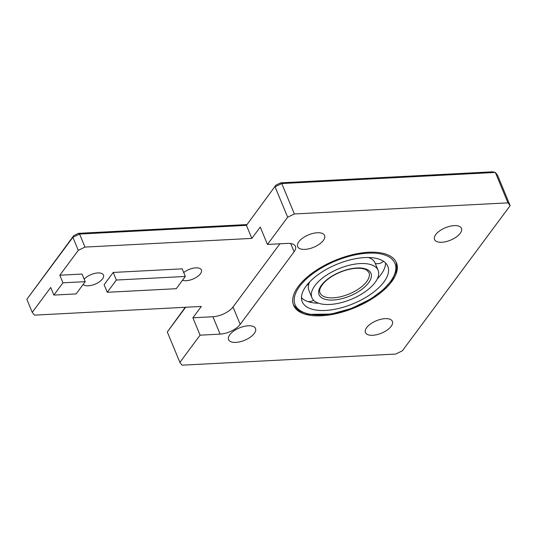 <?xml version="1.0" encoding="UTF-8"?>
<svg xmlns="http://www.w3.org/2000/svg" width="537" height="537" viewBox="0 0 537 537"><rect width="100%" height="100%" fill="white"/><g stroke="black" fill="none" stroke-linecap="round" stroke-linejoin="round"><path stroke-width="0.81" d="M185.245 307.285L167.289 331.967L185.634 307.265M275.931 185.144L246.436 225.365L275.931 185.144L280.663 182.842L281.764 183.553L495.349 172.437L492.402 171.82L280.663 182.842M246.644 224.587L78.476 233.34L73.744 235.642L72.884 237.307L78.281 250.343L84.974 247.087L251.84 238.401L260.257 227.064L267.46 244.442L287.664 217.223L294.363 213.968L507.948 202.852L495.349 172.437L497.551 175.23L510.15 205.644L402.367 350.802L395.675 354.058L182.09 365.18L179.888 362.388L167.289 331.967M287.664 217.223L275.065 186.809L281.764 183.553L294.363 213.968M78.476 233.34L79.577 234.051L246.436 225.365L251.84 238.401M73.744 235.642L26.85 299.304L72.884 237.307L79.577 234.051L84.974 247.087M179.888 362.388L200.093 335.169L192.897 317.783L201.315 306.446L34.455 315.132L32.247 312.339L26.85 299.304M507.948 202.852L510.15 205.644M267.46 244.442L287.483 243.402A15.895 7.323 -22.5 0 1 295.431 246.389A15.895 7.323 -22.5 0 1 294.095 251.779L240.207 324.355A15.895 7.323 -22.5 0 1 220.116 334.128L200.093 335.169M298.297 286.449A55.64 25.635 -22.5 0 1 352.285 254.739A55.64 25.635 -22.5 0 1 396.42 262.721A55.64 25.635 -22.5 0 1 354.829 307.694A55.64 25.635 -22.5 0 1 293.611 305.311A55.64 25.635 -22.5 0 1 298.297 286.449M229.809 334.726A14.573 6.713 -22.5 0 1 243.952 326.422A14.573 6.713 -22.5 0 1 255.511 328.51A14.573 6.713 -22.5 0 1 244.617 340.29A14.573 6.713 -22.5 0 1 228.587 339.666A14.573 6.713 -22.5 0 1 229.809 334.726M298.881 241.704A14.573 6.713 -22.5 0 1 313.017 233.4A14.573 6.713 -22.5 0 1 324.583 235.488A14.573 6.713 -22.5 0 1 313.689 247.268A14.573 6.713 -22.5 0 1 297.652 246.644A14.573 6.713 -22.5 0 1 298.881 241.704M366.684 327.604A14.573 6.713 -22.5 0 1 380.82 319.293A14.573 6.713 -22.5 0 1 392.379 321.388A14.573 6.713 -22.5 0 1 381.492 333.168A14.573 6.713 -22.5 0 1 365.455 332.544A14.573 6.713 -22.5 0 1 366.684 327.604M435.755 234.575A14.573 6.713 -22.5 0 1 449.892 226.272A14.573 6.713 -22.5 0 1 461.451 228.366A14.573 6.713 -22.5 0 1 450.556 240.146A14.573 6.713 -22.5 0 1 434.527 239.515A14.573 6.713 -22.5 0 1 435.755 234.575M32.247 312.339L50.72 287.463L53.868 295.068L62.963 282.818L85.208 281.663L76.12 293.914L53.868 295.068M78.281 250.343L59.815 275.219L62.963 282.818M183.714 272.554A11.264 5.189 -22.5 0 1 194.24 268.003A11.264 5.189 -22.5 0 1 201.382 269.963A11.264 5.189 -22.5 0 1 200.435 273.783A11.264 5.189 -22.5 0 1 182.506 280.254M84.188 279.186A11.264 5.189 -22.5 0 1 95.109 273.32A11.264 5.189 -22.5 0 1 103.493 275.065A11.264 5.189 -22.5 0 1 102.54 278.878A11.264 5.189 -22.5 0 1 92.498 285.066A11.264 5.189 -22.5 0 1 83.161 284.422M185.325 276.454L176.237 288.698L107.266 292.289L116.361 280.039L185.325 276.454L182.177 268.849L113.206 272.44L116.361 280.039M113.206 272.44L104.118 284.684L107.266 292.289M59.815 275.219L82.06 274.058L85.208 281.663M192.897 317.783L212.921 316.743A15.895 7.323 157.5 0 0 233.004 306.976L279.918 243.791M360.199 263.573A35.825 16.506 157.5 0 0 324.737 276.394A35.825 16.506 157.5 0 0 311.923 297.726A35.825 16.506 157.5 0 0 351.332 299.263A35.825 16.506 157.5 0 0 378.115 270.306A35.825 16.506 157.5 0 0 360.199 263.573M364.643 257.585A46.316 21.339 -22.5 0 1 387.808 266.292A46.316 21.339 -22.5 0 1 353.185 303.727A46.316 21.339 -22.5 0 1 302.23 301.74A46.316 21.339 -22.5 0 1 318.797 274.159A46.316 21.339 -22.5 0 1 364.643 257.585M309.721 281.831A35.825 16.506 -22.5 0 0 309.299 282.764L309.278 282.818A35.825 16.506 -22.5 0 0 308.896 290.423L311.923 297.726M318.582 303.217A46.316 21.339 -22.5 0 1 316.756 303.15A46.316 21.339 -22.5 0 1 307.466 301.418L307.412 301.398A46.316 21.339 -22.5 0 1 301.458 297.78M378.115 270.306L375.088 263.009A35.825 16.506 -22.5 0 0 374.987 262.761L374.967 262.727A35.825 16.506 -22.5 0 0 368.429 257.512M375.873 263.566A46.316 21.339 -22.5 0 1 375.511 264.029M385.553 262.949A46.316 21.339 -22.5 0 1 378.531 277.562A46.316 21.339 -22.5 0 1 377.289 278.898M220.116 334.128L212.921 316.743M240.207 324.355L233.004 306.976M294.095 251.779L290.678 243.523M368.959 272.574A26.494 12.203 -22.5 0 1 349.151 293.987A26.494 12.203 -22.5 0 1 319.998 292.853C318.81 290.255 320.354 286.664 324.623 282.086C328.698 278.092 334.034 274.736 340.633 272.024C346.197 269.802 351.473 268.554 356.461 268.272C363.67 268.084 366.012 269.641 366.737 270.118L368.959 272.574M356.917 267.99A28.085 12.942 157.5 0 0 318.642 293.095A28.085 12.942 157.5 0 0 359.495 290.967A28.085 12.942 157.5 0 0 356.917 267.99M367.919 253.169A54.049 24.903 -22.5 0 1 372.873 297.391A54.049 24.903 -22.5 0 1 294.263 301.485A54.049 24.903 -22.5 0 1 367.919 253.169M293.37 304.667L297.142 309.426L299.492 311.091L308.507 314.367L331.235 314.058L351.493 308.426L370.725 298.995L383.371 289.671L392.285 279.676L396.366 270.917L396.843 268.084L396.145 262.096M306.546 285.489A8.746 8.746 0 0 0 309.144 283.16M308.809 284.133A8.746 8.746 0 0 0 308.278 284.16M301.465 297.344A8.746 8.746 0 0 0 302.412 298.646M307.815 301.539A8.746 8.746 0 0 0 313.628 300.277M375.269 263.432A8.746 8.746 0 0 0 383.492 261.264"/></g></svg>

